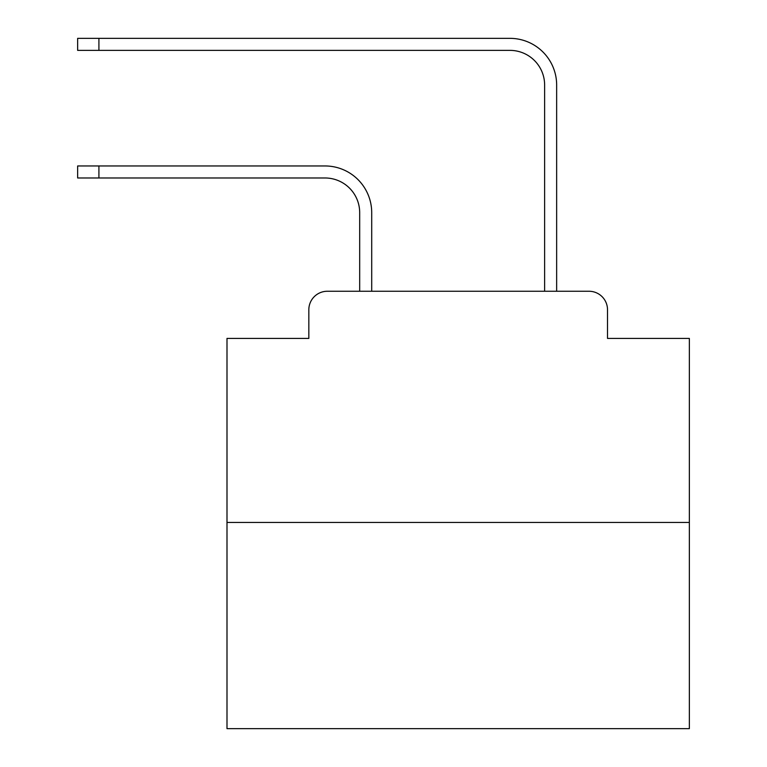 <?xml version="1.0" encoding="UTF-8"?>
<svg xmlns="http://www.w3.org/2000/svg" width="767" height="767" viewBox="0 0 767 767"><rect width="100%" height="100%" fill="white"/><g stroke="black" fill="none" stroke-linecap="round" stroke-linejoin="round"><path stroke-width="1.15" d="M308.833 309.753L308.833 338.42L308.833 309.753A18.494 18.494 0 0 1 327.327 291.259L359.685 291.259L359.685 212.66A34.678 34.678 0 0 0 325.016 177.982A34.678 34.678 0 0 1 359.685 212.66A34.678 34.678 0 0 0 325.016 177.982A34.678 34.678 0 0 1 359.685 212.66A34.678 34.678 0 0 0 325.016 177.982A34.678 34.678 0 0 1 359.685 212.66A34.678 34.678 0 0 0 325.016 177.982A34.678 34.678 0 0 1 359.685 212.66A34.678 34.678 0 0 0 325.016 177.982A34.678 34.678 0 0 1 359.685 212.66A34.678 34.678 0 0 0 325.016 177.982A34.678 34.678 0 0 1 359.685 212.66A34.678 34.678 0 0 0 325.016 177.982A34.678 34.678 0 0 1 359.685 212.66A34.678 34.678 0 0 0 325.016 177.982A34.678 34.678 0 0 1 359.685 212.66A34.678 34.678 0 0 0 325.016 177.982A34.678 34.678 0 0 1 359.685 212.66A34.678 34.678 0 0 0 325.016 177.982A34.678 34.678 0 0 1 359.685 212.66A34.678 34.678 0 0 0 325.016 177.982A34.678 34.678 0 0 1 359.685 212.66A34.678 34.678 0 0 0 325.016 177.982A34.678 34.678 0 0 1 359.685 212.66A34.678 34.678 0 0 0 325.016 177.982A34.678 34.678 0 0 1 359.685 212.66A34.678 34.678 0 0 0 325.016 177.982A34.678 34.678 0 0 1 359.685 212.66A34.678 34.678 0 0 0 325.016 177.982A34.678 34.678 0 0 1 359.685 212.66A34.678 34.678 0 0 0 325.016 177.982A34.678 34.678 0 0 1 359.685 212.66A34.678 34.678 0 0 0 325.016 177.982A34.678 34.678 0 0 1 359.685 212.66M689.351 522.442L226.994 522.442L226.994 728.65L689.351 728.65L689.351 338.42L607.512 338.42L607.512 309.753A18.494 18.494 0 0 0 589.018 291.259L327.327 291.259M226.994 522.442L226.994 338.42L308.833 338.42M371.707 291.259L371.707 212.66L371.707 291.259L371.707 212.66L371.707 291.259L371.707 212.66L371.707 291.259L371.707 212.66L371.707 291.259L371.707 212.66L371.707 291.259L371.707 212.66L371.707 291.259L371.707 212.66L371.707 291.259L371.707 212.66L371.707 291.259L371.707 212.66L371.707 291.259L371.707 212.66L371.707 291.259L371.707 212.66L371.707 291.259L371.707 212.66L371.707 291.259L371.707 212.66L371.707 291.259L371.707 212.66L371.707 291.259L371.707 212.66L371.707 291.259L371.707 212.66L371.707 291.259L371.707 212.66L371.707 291.259L386.041 291.259M530.294 291.259L544.628 291.259L544.628 85.051A34.678 34.678 0 0 0 509.959 50.373A34.678 34.678 0 0 1 544.628 85.051A34.678 34.678 0 0 0 509.959 50.373A34.678 34.678 0 0 1 544.628 85.051A34.678 34.678 0 0 0 509.959 50.373A34.678 34.678 0 0 1 544.628 85.051A34.678 34.678 0 0 0 509.959 50.373A34.678 34.678 0 0 1 544.628 85.051A34.678 34.678 0 0 0 509.959 50.373A34.678 34.678 0 0 1 544.628 85.051A34.678 34.678 0 0 0 509.959 50.373A34.678 34.678 0 0 1 544.628 85.051A34.678 34.678 0 0 0 509.959 50.373A34.678 34.678 0 0 1 544.628 85.051A34.678 34.678 0 0 0 509.959 50.373A34.678 34.678 0 0 1 544.628 85.051A34.678 34.678 0 0 0 509.959 50.373A34.678 34.678 0 0 1 544.628 85.051A34.678 34.678 0 0 0 509.959 50.373A34.678 34.678 0 0 1 544.628 85.051A34.678 34.678 0 0 0 509.959 50.373A34.678 34.678 0 0 1 544.628 85.051A34.678 34.678 0 0 0 509.959 50.373A34.678 34.678 0 0 1 544.628 85.051A34.678 34.678 0 0 0 509.959 50.373A34.678 34.678 0 0 1 544.628 85.051A34.678 34.678 0 0 0 509.959 50.373A34.678 34.678 0 0 1 544.628 85.051A34.678 34.678 0 0 0 509.959 50.373A34.678 34.678 0 0 1 544.628 85.051A34.678 34.678 0 0 0 509.959 50.373A34.678 34.678 0 0 1 544.628 85.051A34.678 34.678 0 0 0 509.959 50.373A34.678 34.678 0 0 1 544.628 85.051M556.65 291.259L556.65 85.051L556.65 291.259L556.65 85.051L556.65 291.259L556.65 85.051L556.65 291.259L556.65 85.051L556.65 291.259L556.65 85.051L556.65 291.259L556.65 85.051L556.65 291.259L556.65 85.051L556.65 291.259L556.65 85.051L556.65 291.259L556.65 85.051L556.65 291.259L556.65 85.051L556.65 291.259L556.65 85.051L556.65 291.259L556.65 85.051L556.65 291.259L556.65 85.051L556.65 291.259L556.65 85.051L556.65 291.259L556.65 85.051L556.65 291.259L556.65 85.051L556.65 291.259L556.65 85.051L556.65 291.259L589.018 291.259M607.512 338.42L607.512 309.753M77.649 165.96L98.914 165.96L98.914 177.982L77.649 177.982L77.649 165.96M98.914 177.982L325.016 177.982M371.707 212.66A46.701 46.701 0 0 0 325.016 165.96L98.914 165.96M77.649 38.35L98.914 38.35L98.914 50.373L77.649 50.373L77.649 38.35M556.65 85.051A46.701 46.701 0 0 0 509.959 38.35L98.914 38.35M98.914 50.373L509.959 50.373"/></g></svg>
